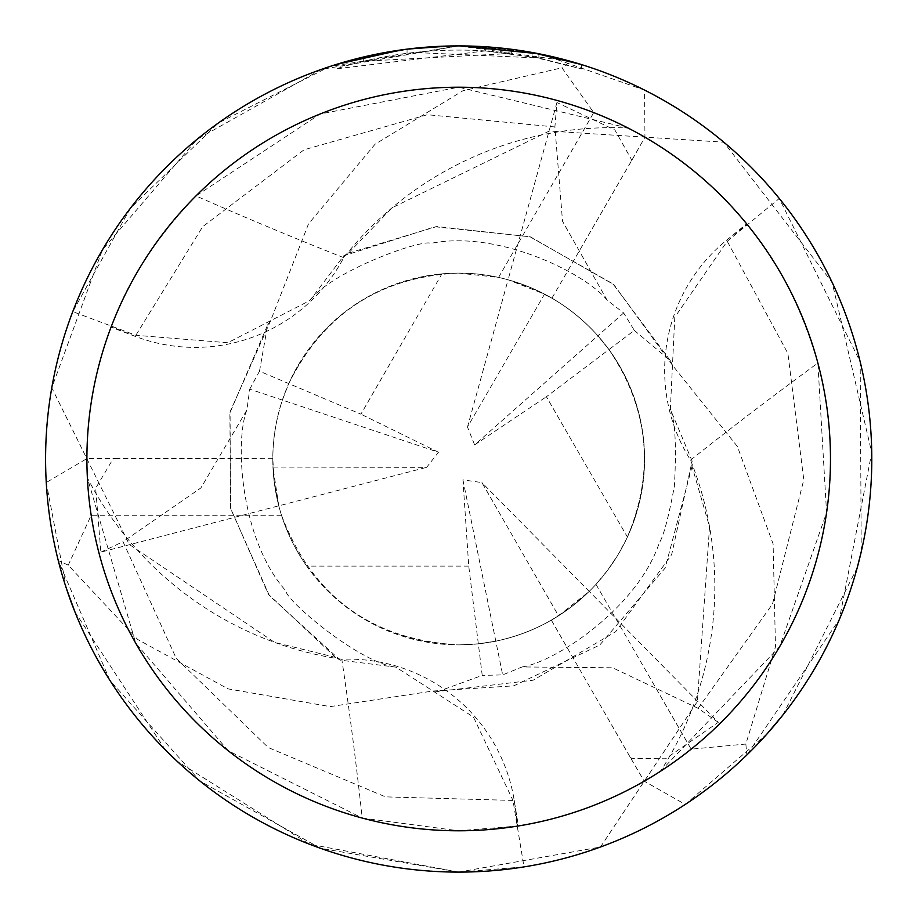 <?xml version="1.0" encoding="UTF-8"?>
<svg xmlns="http://www.w3.org/2000/svg" width="918" height="918" viewBox="0 0 918 918"><rect width="100%" height="100%" fill="white"/><g stroke="black" fill="none" stroke-linecap="round" stroke-linejoin="round"><path stroke-width="0.69" stroke-dasharray="4.59 3.44" d="M628.084 128.038L458.69 87.21A371.79 371.79 0 0 1 830.48 459A371.79 371.79 0 0 1 458.69 830.79L518.383 825.959L514.183 800.14A167.994 167.994 0 0 0 341.806 659.25A6058.938 1354.819 104.2 0 1 362.208 818.053L458.69 830.79A371.79 371.79 0 0 1 86.9 459A371.79 371.79 0 0 1 458.69 87.21L320.187 113.981L195.982 195.924C124.458 271.131 112.925 327.106 111.307 326.533L111.044 327.21L135.508 336.481A167.994 167.994 0 0 0 343.711 257.648A341.553 341.553 0 0 1 628.084 128.038A371.79 371.79 0 0 1 746.644 223.82L726.379 240.367A167.994 167.994 0 0 0 690.554 460.102A341.553 341.553 0 0 1 660.616 771.177A371.79 371.79 0 0 1 518.383 825.959M660.616 771.177L779.68 646.593L826.579 512.703L817.869 363.023C788.493 263.477 745.795 225.507 747.103 224.394L746.644 223.82M468.742 566.096L306.738 566.096C344.675 616.885 395.314 643.151 458.69 644.895A185.895 185.895 0 0 1 272.795 459A185.895 185.895 0 0 1 458.69 273.105A185.895 185.895 0 0 1 644.585 459A185.895 185.895 0 0 1 458.69 644.895L478.335 643.851L495.8 641.154C531.729 633.558 562.86 616.976 589.195 591.387L558.546 615.794L481.95 482.593L462.936 479.862L468.742 566.096L482.225 675.407L438.001 691.484L533.186 680.192L615.645 631.733L671.655 554.621L692.138 461.123L670.347 409.302L674.799 317.18L727.228 241.285L779.279 198.483L860.189 361.795L861.233 551.764M627.407 537.041C655.004 471.232 648.854 408.728 608.955 349.563L546.405 396.748L627.407 537.041A185.895 185.895 0 0 1 558.546 615.794M542.159 54.426L644.528 90.056L644.952 137.23L630.861 161.958L631.469 159.583L614.876 129.977L556.939 102.529L554.897 126.948L562.527 221.261L607.05 300.083L623.666 312.958L634.338 330.411L608.955 349.563L597.882 335.781C573.348 308.459 543.41 289.801 508.079 279.783L544.546 294.116L467.491 427.054L474.629 444.886L597.882 335.781L608.955 349.563L618.927 364.756L627.361 380.855L634.189 397.701L639.33 415.131L642.749 432.986L644.413 451.082L644.298 469.259L642.416 487.332L638.767 505.141L633.397 522.503L626.363 539.256L617.722 555.252L607.567 570.319L595.989 584.33A185.895 185.895 0 0 1 551.362 620.143L571.203 606.982L589.195 591.387L481.95 482.593M441.914 273.862C371.124 282.87 320.072 319.441 288.78 383.586L360.912 414.167L441.914 273.862A185.895 185.895 0 0 1 544.546 294.116M570.858 61.426A413.1 413.1 0 0 1 644.528 90.056A413.1 413.1 0 0 0 570.858 61.426L458.69 45.9A413.1 413.1 0 0 1 871.79 459A413.1 413.1 0 0 1 458.69 872.1A413.1 413.1 0 0 1 45.59 459A413.1 413.1 0 0 1 458.69 45.9L518.188 50.203M495.72 47.564L511.303 49.262L459.998 45.9L482.042 46.566M532.073 56.675L581.438 68.896L538.877 57.972L485.324 50.903L485.324 46.761L538.877 53.76L539.05 58.006L532.073 56.675L532.073 52.475L581.438 64.558L581.438 68.896L581.438 64.558M459.998 45.9L468.983 46.026M472.667 46.141L490.074 47.093M485.324 50.903L335.954 68.884C393.283 51.064 451.736 45.923 511.303 53.428L363.666 61.231A408.969 408.969 0 0 1 407.064 53.301L414.041 52.475L539.05 58.006M363.666 56.973L363.666 61.231L363.666 56.973A413.1 413.1 0 0 1 407.064 49.136L407.064 53.301L407.064 49.136L429.234 46.956M457.382 45.9L413.433 48.39L378.618 53.737L335.942 64.558L335.942 68.884M511.303 53.428L511.303 49.262M432.103 46.761L449.613 46.003M538.877 57.972L538.877 53.76L538.877 57.972M400.914 49.962L426.859 47.128M427.834 47.059L453.779 45.934M341.806 659.25A341.553 341.553 0 0 1 87.371 477.785L135.738 643.185L228.238 750.752L362.208 818.053M87.371 477.785A371.79 371.79 0 0 1 111.044 327.21M343.711 257.648A6058.938 1354.819 -135.8 0 1 195.982 195.924M690.554 460.102A6058.938 1354.819 -15.8 0 1 817.869 363.023M462.936 479.862L502.674 674.891L482.225 675.407M249.73 389.14L259.507 371.182L288.78 383.586L282.388 400.064C270.994 434.971 269.8 470.234 278.785 505.829L272.967 467.09L426.629 467.342L438.494 452.253L282.388 400.064L288.78 383.586C323.756 313.451 380.396 276.628 458.69 273.105A185.895 185.895 0 0 1 644.585 459A185.895 185.895 0 0 1 458.69 644.895C371.641 639.926 312.579 596.7 281.505 515.239A185.895 185.895 0 0 1 272.795 458.69L274.275 482.455L278.785 505.829L426.629 467.342M306.738 566.096A185.895 185.895 0 0 1 272.967 467.09M630.861 161.958L551.913 298.166L530.581 287.575L508.079 279.783L467.491 427.054M474.629 444.886L546.405 396.748M438.494 452.253L360.912 414.167M66.578 589L46.256 482.535A413.1 413.1 0 0 0 58.293 560.646L109.919 680.387L199.94 781.023L320.428 848.278L458.667 872.1L600.487 846.993A413.1 413.1 0 0 1 524.006 866.902L458.69 872.1L309.481 844.204L177.082 761.24M58.293 560.646A413.1 413.1 0 0 1 46.256 482.535L86.9 458.575L115.358 458.415L112.983 459.08L95.656 488.25L100.854 552.154L278.785 505.829C269.8 470.234 270.994 434.971 282.388 400.064L249.73 389.152L246.885 409.979L200.893 487.94L123.023 541.712L176.187 658.263L268.205 747.504L385.514 796.87L512.978 800.427L524.006 866.902M767.322 733.574L685.287 804.409L644.218 781.195L629.851 756.616L631.607 758.348L665.539 758.773L718.278 722.317L589.195 591.387C562.86 616.976 531.729 633.558 495.8 641.154L478.335 643.851L458.69 644.895A185.895 185.895 0 0 1 272.795 459A185.895 185.895 0 0 1 458.69 273.105L498.577 277.431A185.895 185.895 0 0 1 551.913 298.166M259.507 371.182L267.7 324.834L229.879 412.916L230.613 508.561L269.399 595.621L340.13 660.111L395.899 667.145L473.447 717.061L512.967 800.416M498.577 277.431L593.739 112.604L561.954 67.794L570.962 61.449M267.7 324.834L270.638 320.68L308.494 223.9L375.06 144.218L462.97 90.721L561.954 67.783M270.649 320.68L230.085 411.746L230.441 507.895L268.32 594.175L335.586 657.403L340.119 660.099M634.338 330.411L670.37 360.682L612.995 283.892L529.801 236.695L435.017 226.757L343.802 255.766L309.825 300.542L227.813 342.747L135.864 335.299L72.774 311.627L130.356 208.306L218.427 122.955L329.688 66.555L458.702 45.9L321.277 69.424L196.968 139.387L102.46 249.834L51.775 387.809L129.323 544.477L274.516 642.348L335.586 657.403M165.343 749.857L74.92 611.87M100.854 552.154L123.023 541.712M670.37 360.682L672.504 365.307L737.395 446.481L773.117 543.972L775.48 646.846L745.852 744.039L746.839 755.009M672.504 365.307L613.913 284.66L530.466 236.878L436.807 226.551L348.415 253.184L343.814 255.766M685.287 804.409A413.1 413.1 0 0 0 746.919 754.929L839.327 619.524L871.744 452.631L832.144 282.423L723.797 142.198L549.343 131.022L391.997 207.824L348.415 253.184M857.251 567.611L782.962 714.927M718.278 722.317L698.15 708.34L612.65 667.788L522.135 666.938L502.674 674.891M438.001 691.484L432.917 691.013L330.239 706.619L228.008 688.856L137.643 639.456L68.253 565.167L58.259 560.542M600.487 846.993L697.393 701.501L709.557 526.829L692.057 466.413L692.126 461.134M692.057 466.413L665.137 568.07L599.775 645.021L513.77 685.838L432.929 691.024M115.358 458.415L272.795 458.69M281.505 515.239L91.18 515.239L68.253 565.167M595.989 584.33L691.151 749.157L745.852 744.039M629.851 756.616L551.362 620.143M723.797 142.198A413.1 413.1 0 0 1 779.279 198.483M51.775 387.809A413.1 413.1 0 0 1 72.774 311.627M556.939 102.529L508.079 279.783C543.41 289.801 573.348 308.459 597.882 335.781L623.666 312.958M514.183 800.14A5997.592 1341.106 104.2 0 1 517.66 826.085M135.508 336.481A5997.592 1341.106 -135.8 0 1 111.307 326.533M726.379 240.367A5997.592 1341.106 -15.8 0 1 747.103 224.394M112.983 458.449L112.983 459.08M554.897 126.948L427.375 114.716L304.076 149.783L202.671 226.689L135.853 335.299M698.15 708.34L772.508 604.021L803.789 479.712L787.885 353.441L727.228 241.262M91.18 515.239A371.79 371.79 0 0 1 86.9 458.575M593.739 112.604A371.79 371.79 0 0 1 644.952 137.23M691.151 749.157A371.79 371.79 0 0 1 644.218 781.195M246.885 409.967C234.572 441.225 240.275 539.6 285.934 590.974C285.9 600.315 358.881 662.67 395.899 667.156M607.05 300.083C586.132 273.793 498.084 229.546 430.771 243.408C422.693 238.714 332.236 270.707 309.814 300.542M522.135 666.95C555.356 661.97 637.7 607.842 659.354 542.63C663.393 536.766 668.384 518.039 674.34 486.46C676.623 447.112 675.292 421.396 670.358 409.302"/><path stroke-width="1.38" d="M458.69 87.21A371.79 371.79 0 0 1 830.48 459A371.79 371.79 0 0 1 458.69 830.79A371.79 371.79 0 0 1 86.9 459A371.79 371.79 0 0 1 458.69 87.21M458.69 45.9A413.1 413.1 0 0 1 871.79 459A413.1 413.1 0 0 1 458.69 872.1A413.1 413.1 0 0 1 45.59 459A413.1 413.1 0 0 1 458.69 45.9M482.042 46.566L485.324 46.761M532.073 52.475L581.438 64.558M539.05 53.795L459.998 45.9M468.983 46.026L472.667 46.141M490.074 47.093L495.72 47.564M449.613 46.003L407.064 49.136L363.666 56.973M429.234 46.956L432.103 46.761M335.954 64.558L400.914 49.962M426.859 47.128L427.834 47.059M453.779 45.934L457.382 45.9M518.188 50.203L542.159 54.426M177.082 761.24L165.343 749.857M74.92 611.87L66.578 589M861.233 551.764L857.251 567.611M782.962 714.927L767.322 733.574"/></g></svg>
